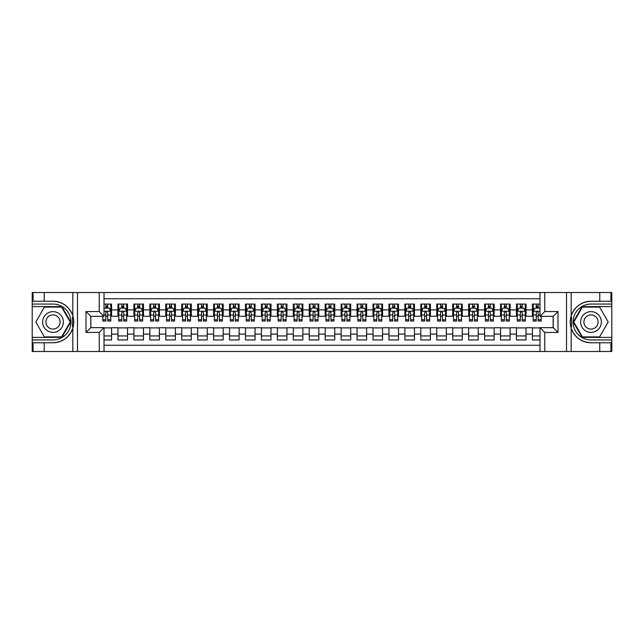 <?xml version="1.0" encoding="UTF-8"?>
<svg xmlns="http://www.w3.org/2000/svg" width="644" height="644" viewBox="0 0 644 644"><rect width="100%" height="100%" fill="white"/><g stroke="black" fill="none" stroke-linecap="round" stroke-linejoin="round"><path stroke-width="0.97" d="M104.014 351.487L539.986 351.487L539.986 327.659L553.22 327.659L553.22 316.341L539.986 316.341L539.986 292.513L104.014 292.513L104.014 316.341L90.78 316.341L90.78 327.659L104.014 327.659L104.014 351.487L44.235 351.487L44.235 342.761L53.001 342.761A20.761 20.761 0 0 0 72.828 328.166C74.044 324.061 74.044 319.947 72.828 315.834A20.761 20.761 0 0 0 53.001 301.239L44.235 301.239L44.235 292.513L32.2 292.513L32.2 337.384L61.88 337.384L70.768 322L61.88 306.616L32.2 306.616M539.986 304.065L532.419 304.065L532.419 309.885L526.043 309.885L526.043 316.26L532.419 316.26L532.419 309.885M526.043 309.885L526.043 304.065L516.472 304.065L516.472 309.885L510.096 309.885L510.096 316.26L516.472 316.26L516.472 309.885M510.096 309.885L510.096 304.065L500.533 304.065L500.533 309.885L494.157 309.885L494.157 316.26L500.533 316.26L500.533 309.885M494.157 309.885L494.157 304.065L484.594 304.065L484.594 309.885L478.218 309.885L478.218 316.26L484.594 316.26L484.594 309.885M478.218 309.885L478.218 304.065L468.655 304.065L468.655 309.885L462.279 309.885L462.279 316.26L468.655 316.26L468.655 309.885M462.279 309.885L462.279 304.065L452.716 304.065L452.716 309.885L446.34 309.885L446.34 316.26L452.716 316.26L452.716 309.885M446.34 309.885L446.34 304.065L436.769 304.065L436.769 309.885L430.393 309.885L430.393 316.26L436.769 316.26L436.769 309.885M430.393 309.885L430.393 304.065L420.83 304.065L420.83 309.885L414.454 309.885L414.454 316.26L420.83 316.26L420.83 309.885M414.454 309.885L414.454 304.065L404.891 304.065L404.891 309.885L398.515 309.885L398.515 316.26L404.891 316.26L404.891 309.885M398.515 309.885L398.515 304.065L388.952 304.065L388.952 309.885L382.576 309.885L382.576 316.26L388.952 316.26L388.952 309.885M382.576 309.885L382.576 304.065L373.013 304.065L373.013 309.885L366.637 309.885L366.637 316.26L373.013 316.26L373.013 309.885M366.637 309.885L366.637 304.065L357.066 304.065L357.066 309.885L350.69 309.885L350.69 316.26L357.066 316.26L357.066 309.885M350.69 309.885L350.69 304.065L341.127 304.065L341.127 309.885L334.751 309.885L334.751 316.26L341.127 316.26L341.127 309.885M334.751 309.885L334.751 304.065L325.188 304.065L325.188 309.885L318.812 309.885L318.812 316.26L325.188 316.26L325.188 309.885M318.812 309.885L318.812 304.065L309.249 304.065L309.249 309.885L302.873 309.885L302.873 316.26L309.249 316.26L309.249 309.885M302.873 309.885L302.873 304.065L293.31 304.065L293.31 309.885L286.934 309.885L286.934 316.26L293.31 316.26L293.31 309.885M286.934 309.885L286.934 304.065L277.363 304.065L277.363 309.885L270.987 309.885L270.987 316.26L277.363 316.26L277.363 309.885M270.987 309.885L270.987 304.065L261.424 304.065L261.424 309.885L255.048 309.885L255.048 316.26L261.424 316.26L261.424 309.885M255.048 309.885L255.048 304.065L245.485 304.065L245.485 309.885L239.109 309.885L239.109 316.26L245.485 316.26L245.485 309.885M239.109 309.885L239.109 304.065L229.546 304.065L229.546 309.885L223.17 309.885L223.17 316.26L229.546 316.26L229.546 309.885M223.17 309.885L223.17 304.065L213.607 304.065L213.607 309.885L207.231 309.885L207.231 316.26L213.607 316.26L213.607 309.885M207.231 309.885L207.231 304.065L197.66 304.065L197.66 309.885L191.284 309.885L191.284 316.26L197.66 316.26L197.66 309.885M191.284 309.885L191.284 304.065L181.721 304.065L181.721 309.885L175.345 309.885L175.345 316.26L181.721 316.26L181.721 309.885M175.345 309.885L175.345 304.065L165.782 304.065L165.782 309.885L159.406 309.885L159.406 316.26L165.782 316.26L165.782 309.885M159.406 309.885L159.406 304.065L149.843 304.065L149.843 309.885L143.467 309.885L143.467 316.26L149.843 316.26L149.843 309.885M143.467 309.885L143.467 304.065L133.904 304.065L133.904 309.885L127.528 309.885L127.528 316.26L133.904 316.26L133.904 309.885M127.528 309.885L127.528 304.065L117.957 304.065L117.957 316.26L111.581 316.26L111.581 304.065L104.014 304.065M104.014 339.935L111.581 339.935L111.581 327.74L117.957 327.74L117.957 339.935L127.528 339.935L127.528 327.74L133.904 327.74L133.904 334.115L127.528 334.115M133.904 334.115L133.904 339.935L143.467 339.935L143.467 327.74L149.843 327.74L149.843 334.115L143.467 334.115M149.843 334.115L149.843 339.935L159.406 339.935L159.406 327.74L165.782 327.74L165.782 334.115L159.406 334.115M165.782 334.115L165.782 339.935L175.345 339.935L175.345 327.74L181.721 327.74L181.721 334.115L175.345 334.115M181.721 334.115L181.721 339.935L191.284 339.935L191.284 327.74L197.66 327.74L197.66 334.115L191.284 334.115M197.66 334.115L197.66 339.935L207.231 339.935L207.231 327.74L213.607 327.74L213.607 334.115L207.231 334.115M213.607 334.115L213.607 339.935L223.17 339.935L223.17 327.74L229.546 327.74L229.546 334.115L223.17 334.115M229.546 334.115L229.546 339.935L239.109 339.935L239.109 327.74L245.485 327.74L245.485 334.115L239.109 334.115M245.485 334.115L245.485 339.935L255.048 339.935L255.048 327.74L261.424 327.74L261.424 334.115L255.048 334.115M261.424 334.115L261.424 339.935L270.987 339.935L270.987 327.74L277.363 327.74L277.363 334.115L270.987 334.115M277.363 334.115L277.363 339.935L286.934 339.935L286.934 327.74L293.31 327.74L293.31 334.115L286.934 334.115M293.31 334.115L293.31 339.935L302.873 339.935L302.873 327.74L309.249 327.74L309.249 334.115L302.873 334.115M309.249 334.115L309.249 339.935L318.812 339.935L318.812 327.74L325.188 327.74L325.188 334.115L318.812 334.115M325.188 334.115L325.188 339.935L334.751 339.935L334.751 327.74L341.127 327.74L341.127 334.115L334.751 334.115M341.127 334.115L341.127 339.935L350.69 339.935L350.69 327.74L357.066 327.74L357.066 334.115L350.69 334.115M357.066 334.115L357.066 339.935L366.637 339.935L366.637 327.74L373.013 327.74L373.013 334.115L366.637 334.115M373.013 334.115L373.013 339.935L382.576 339.935L382.576 327.74L388.952 327.74L388.952 334.115L382.576 334.115M388.952 334.115L388.952 339.935L398.515 339.935L398.515 327.74L404.891 327.74L404.891 334.115L398.515 334.115M404.891 334.115L404.891 339.935L414.454 339.935L414.454 327.74L420.83 327.74L420.83 334.115L414.454 334.115M420.83 334.115L420.83 339.935L430.393 339.935L430.393 327.74L436.769 327.74L436.769 334.115L430.393 334.115M436.769 334.115L436.769 339.935L446.34 339.935L446.34 327.74L452.716 327.74L452.716 334.115L446.34 334.115M452.716 334.115L452.716 339.935L462.279 339.935L462.279 327.74L468.655 327.74L468.655 334.115L462.279 334.115M468.655 334.115L468.655 339.935L478.218 339.935L478.218 327.74L484.594 327.74L484.594 334.115L478.218 334.115M484.594 334.115L484.594 339.935L494.157 339.935L494.157 327.74L500.533 327.74L500.533 334.115L494.157 334.115M500.533 334.115L500.533 339.935L510.096 339.935L510.096 327.74L516.472 327.74L516.472 334.115L510.096 334.115M516.472 334.115L516.472 339.935L526.043 339.935L526.043 327.74L532.419 327.74L532.419 334.115L526.043 334.115M539.986 298.727L104.014 298.727M104.014 345.273L539.986 345.273M532.419 334.115L532.419 339.935L539.986 339.935M90.86 316.341L90.86 327.659M553.14 327.659L553.14 316.341M105.849 308.049L107.757 308.049M110.784 308.049L111.581 308.049M105.849 316.099L107.757 316.099M110.784 316.099L111.581 316.099M104.014 327.901L111.581 327.901M104.014 335.951L111.581 335.951M117.957 316.099L118.754 316.099M121.788 316.099L123.696 316.099M126.731 316.099L127.528 316.099M117.957 308.049L118.754 308.049M121.788 308.049L123.696 308.049M126.731 308.049L127.528 308.049M117.957 327.901L127.528 327.901M117.957 335.951L127.528 335.951M133.904 327.901L143.467 327.901M133.904 335.951L143.467 335.951M133.904 308.049L134.701 308.049M137.727 308.049L139.643 308.049M142.67 308.049L143.467 308.049M133.904 316.099L134.701 316.099M137.727 316.099L139.643 316.099M142.67 316.099L143.467 316.099M149.843 327.901L159.406 327.901M149.843 335.951L159.406 335.951M149.843 308.049L150.64 308.049M153.666 308.049L155.582 308.049M158.609 308.049L159.406 308.049M149.843 316.099L150.64 316.099M153.666 316.099L155.582 316.099M158.609 316.099L159.406 316.099M165.782 327.901L175.345 327.901M165.782 335.951L175.345 335.951M165.782 308.049L166.579 308.049M169.605 308.049L171.521 308.049M174.548 308.049L175.345 308.049M165.782 316.099L166.579 316.099M169.605 316.099L171.521 316.099M174.548 316.099L175.345 316.099M181.721 327.901L191.284 327.901M181.721 335.951L191.284 335.951M181.721 308.049L182.518 308.049M185.553 308.049L187.46 308.049M190.487 308.049L191.284 308.049M181.721 316.099L182.518 316.099M185.553 316.099L187.46 316.099M190.487 316.099L191.284 316.099M197.66 327.901L207.231 327.901M197.66 335.951L207.231 335.951M197.66 308.049L198.457 308.049M201.492 308.049L203.399 308.049M206.434 308.049L207.231 308.049M197.66 316.099L198.457 316.099M201.492 316.099L203.399 316.099M206.434 316.099L207.231 316.099M213.607 327.901L223.17 327.901M213.607 335.951L223.17 335.951M213.607 308.049L214.404 308.049M217.431 308.049L219.346 308.049M222.373 308.049L223.17 308.049M213.607 316.099L214.404 316.099M217.431 316.099L219.346 316.099M222.373 316.099L223.17 316.099M229.546 327.901L239.109 327.901M229.546 335.951L239.109 335.951M229.546 308.049L230.343 308.049M233.369 308.049L235.285 308.049M238.312 308.049L239.109 308.049M229.546 316.099L230.343 316.099M233.369 316.099L235.285 316.099M238.312 316.099L239.109 316.099M245.485 327.901L255.048 327.901M245.485 335.951L255.048 335.951M245.485 308.049L246.282 308.049M249.309 308.049L251.224 308.049M254.251 308.049L255.048 308.049M245.485 316.099L246.282 316.099M249.309 316.099L251.224 316.099M254.251 316.099L255.048 316.099M261.424 327.901L270.987 327.901M261.424 335.951L270.987 335.951M261.424 308.049L262.221 308.049M265.248 308.049L267.163 308.049M270.19 308.049L270.987 308.049M261.424 316.099L262.221 316.099M265.248 316.099L267.163 316.099M270.19 316.099L270.987 316.099M277.363 327.901L286.934 327.901M277.363 335.951L286.934 335.951M277.363 308.049L278.16 308.049M281.195 308.049L283.102 308.049M286.137 308.049L286.934 308.049M277.363 316.099L278.16 316.099M281.195 316.099L283.102 316.099M286.137 316.099L286.934 316.099M293.31 327.901L302.873 327.901M293.31 335.951L302.873 335.951M293.31 308.049L294.107 308.049M297.134 308.049L299.049 308.049M302.076 308.049L302.873 308.049M293.31 316.099L294.107 316.099M297.134 316.099L299.049 316.099M302.076 316.099L302.873 316.099M309.249 327.901L318.812 327.901M309.249 335.951L318.812 335.951M309.249 308.049L310.046 308.049M313.073 308.049L314.988 308.049M318.015 308.049L318.812 308.049M309.249 316.099L310.046 316.099M313.073 316.099L314.988 316.099M318.015 316.099L318.812 316.099M325.188 327.901L334.751 327.901M325.188 335.951L334.751 335.951M325.188 308.049L325.985 308.049M329.012 308.049L330.927 308.049M333.954 308.049L334.751 308.049M325.188 316.099L325.985 316.099M329.012 316.099L330.927 316.099M333.954 316.099L334.751 316.099M341.127 327.901L350.69 327.901M341.127 335.951L350.69 335.951M341.127 308.049L341.924 308.049M344.951 308.049L346.866 308.049M349.893 308.049L350.69 308.049M341.127 316.099L341.924 316.099M344.951 316.099L346.866 316.099M349.893 316.099L350.69 316.099M357.066 327.901L366.637 327.901M357.066 335.951L366.637 335.951M357.066 308.049L357.863 308.049M360.898 308.049L362.805 308.049M365.84 308.049L366.637 308.049M357.066 316.099L357.863 316.099M360.898 316.099L362.805 316.099M365.84 316.099L366.637 316.099M373.013 327.901L382.576 327.901M373.013 335.951L382.576 335.951M373.013 308.049L373.81 308.049M376.837 308.049L378.752 308.049M381.779 308.049L382.576 308.049M373.013 316.099L373.81 316.099M376.837 316.099L378.752 316.099M381.779 316.099L382.576 316.099M388.952 327.901L398.515 327.901M388.952 335.951L398.515 335.951M388.952 308.049L389.749 308.049M392.776 308.049L394.692 308.049M397.718 308.049L398.515 308.049M388.952 316.099L389.749 316.099M392.776 316.099L394.692 316.099M397.718 316.099L398.515 316.099M404.891 327.901L414.454 327.901M404.891 335.951L414.454 335.951M404.891 308.049L405.688 308.049M408.715 308.049L410.631 308.049M413.657 308.049L414.454 308.049M404.891 316.099L405.688 316.099M408.715 316.099L410.631 316.099M413.657 316.099L414.454 316.099M420.83 327.901L430.393 327.901M420.83 335.951L430.393 335.951M420.83 308.049L421.627 308.049M424.654 308.049L426.57 308.049M429.596 308.049L430.393 308.049M420.83 316.099L421.627 316.099M424.654 316.099L426.57 316.099M429.596 316.099L430.393 316.099M436.769 327.901L446.34 327.901M436.769 335.951L446.34 335.951M436.769 308.049L437.566 308.049M440.601 308.049L442.509 308.049M445.543 308.049L446.34 308.049M436.769 316.099L437.566 316.099M440.601 316.099L442.509 316.099M445.543 316.099L446.34 316.099M452.716 327.901L462.279 327.901M452.716 335.951L462.279 335.951M452.716 308.049L453.513 308.049M456.54 308.049L458.448 308.049M461.482 308.049L462.279 308.049M452.716 316.099L453.513 316.099M456.54 316.099L458.448 316.099M461.482 316.099L462.279 316.099M468.655 327.901L478.218 327.901M468.655 335.951L478.218 335.951M468.655 308.049L469.452 308.049M472.479 308.049L474.395 308.049M477.421 308.049L478.218 308.049M468.655 316.099L469.452 316.099M472.479 316.099L474.395 316.099M477.421 316.099L478.218 316.099M484.594 327.901L494.157 327.901M484.594 335.951L494.157 335.951M484.594 308.049L485.391 308.049M488.418 308.049L490.334 308.049M493.36 308.049L494.157 308.049M484.594 316.099L485.391 316.099M488.418 316.099L490.334 316.099M493.36 316.099L494.157 316.099M500.533 327.901L510.096 327.901M500.533 335.951L510.096 335.951M500.533 308.049L501.33 308.049M504.357 308.049L506.273 308.049M509.299 308.049L510.096 308.049M500.533 316.099L501.33 316.099M504.357 316.099L506.273 316.099M509.299 316.099L510.096 316.099M516.472 327.901L526.043 327.901M516.472 335.951L526.043 335.951M516.472 308.049L517.269 308.049M520.304 308.049L522.212 308.049M525.246 308.049L526.043 308.049M516.472 316.099L517.269 316.099M520.304 316.099L522.212 316.099M525.246 316.099L526.043 316.099M532.419 327.901L539.986 327.901M532.419 335.951L539.986 335.951M532.419 308.049L533.216 308.049M536.243 308.049L538.151 308.049M532.419 316.099L533.216 316.099M536.243 316.099L538.151 316.099M107.757 306.142L105.849 306.142M102.815 319.746L102.815 321.042L105.849 321.042L105.849 319.746L102.815 319.746L102.815 316.341M109.633 309.007L110.784 309.007L110.784 321.042L107.757 321.042L107.757 312.517L107.017 311.583L105.858 312.38L105.849 319.746M110.784 309.007L110.784 304.065M110.784 311.318L109.19 308.13L104.409 308.13L104.014 308.927M105.849 308.13L105.849 304.065M107.757 304.065L107.757 308.13M58.185 313.024A10.36 10.36 0 0 0 44.025 316.816A10.36 10.36 0 0 0 47.825 330.976A10.36 10.36 0 0 0 61.977 327.184A10.36 10.36 0 0 0 58.185 313.024M56.551 315.858A7.092 7.092 0 0 0 46.859 318.45A7.092 7.092 0 0 0 49.459 328.142A7.092 7.092 0 0 0 59.143 325.55A7.092 7.092 0 0 0 56.551 315.858M61.607 336.901L44.396 336.901L35.79 322L44.396 307.099L61.607 307.099L70.212 322L61.607 336.901M596.175 313.024A10.36 10.36 0 0 0 582.023 316.816A10.36 10.36 0 0 0 585.815 330.976A10.36 10.36 0 0 0 599.975 327.184A10.36 10.36 0 0 0 596.175 313.024M594.541 315.858A7.092 7.092 0 0 0 584.857 318.45A7.092 7.092 0 0 0 587.449 328.142A7.092 7.092 0 0 0 597.141 325.55A7.092 7.092 0 0 0 594.541 315.858M599.604 336.901L582.393 336.901L573.788 322L582.393 307.099L599.604 307.099L608.21 322L599.604 336.901M72.49 326.79L73.207 326.79A20.761 20.761 0 0 0 73.207 317.218L72.49 317.218L72.49 326.911L73.175 326.911M44.235 292.513L72.828 292.513L72.828 315.834C69.367 306.689 62.758 301.827 53.001 301.239M53.001 342.761C62.758 342.173 69.367 337.311 72.828 328.166L72.828 351.487M99.232 351.487L99.232 332.441L85.998 332.441L85.998 311.559L99.232 311.559L99.232 292.513L77.473 292.513L77.473 351.487M44.235 351.487L32.2 351.487L32.2 337.384M32.2 339.935L53.001 339.935A17.935 17.935 0 0 0 70.937 322A17.935 17.935 0 0 0 53.001 304.065L32.2 304.065M72.828 292.513L77.473 292.513M99.232 292.513L104.014 292.513M44.235 342.761L33.077 342.761L33.077 351.487M44.235 301.239L33.077 301.239L33.077 292.513M99.232 332.441L104.014 327.659M85.998 332.441L90.78 327.659M85.998 311.559L90.78 316.341M99.232 311.559L104.014 316.341M72.49 317.218L73.175 317.098M73.69 323.779L73.754 321.267M73.545 319.005L73.44 318.329M571.51 317.21L570.793 317.21A20.761 20.761 0 0 0 570.793 326.782L571.51 326.782L571.51 317.089L570.826 317.089M539.986 292.513L599.765 292.513L599.765 301.239L590.999 301.239A20.761 20.761 0 0 0 571.172 315.834C569.956 319.939 569.956 324.053 571.172 328.166A20.761 20.761 0 0 0 590.999 342.761L599.765 342.761L599.765 351.487L611.8 351.487L611.8 306.616L582.12 306.616L573.232 322L582.12 337.384L611.8 337.384M599.765 351.487L571.172 351.487L571.172 328.166C574.633 337.311 581.242 342.173 590.999 342.761M590.999 301.239C581.242 301.827 574.633 306.689 571.172 315.834L571.172 292.513M544.768 292.513L544.768 311.559L558.002 311.559L558.002 332.441L544.768 332.441L544.768 351.487L566.527 351.487L566.527 292.513M599.765 292.513L611.8 292.513L611.8 306.616M611.8 304.065L590.999 304.065A17.935 17.935 0 0 0 573.063 322A17.935 17.935 0 0 0 590.999 339.935L611.8 339.935M571.172 351.487L566.527 351.487M544.768 351.487L539.986 351.487M599.765 301.239L610.923 301.239L610.923 292.513M599.765 342.761L610.923 342.761L610.923 351.487M544.768 311.559L539.986 316.341M558.002 311.559L553.22 316.341M558.002 332.441L553.22 327.659M544.768 332.441L539.986 327.659M571.51 326.782L570.826 326.902M570.31 320.221L570.246 322.733M570.455 324.995L570.56 325.671M123.696 306.142L121.788 306.142M126.731 319.746L123.696 319.746L123.696 321.042L126.731 321.042L126.731 311.318L125.137 308.13L120.348 308.13L118.754 311.318L118.754 321.042L121.788 321.042L121.788 319.746L118.754 319.746M118.754 311.318L118.754 304.065M126.731 311.318L126.731 304.065M121.788 308.13L121.788 304.065M123.696 304.065L123.696 308.13M123.696 319.746L123.696 312.517L122.642 311.567L121.797 312.38L121.788 319.746M139.643 306.142L137.727 306.142M142.67 319.746L139.643 319.746L139.643 321.042L142.67 321.042L142.67 311.318L141.076 308.13L136.295 308.13L134.701 311.318L134.701 321.042L137.727 321.042L137.727 319.746L134.701 319.746M134.701 311.318L134.701 304.065M142.67 311.318L142.67 304.065M137.727 308.13L137.727 304.065M139.643 304.065L139.643 308.13M139.643 319.746L139.643 312.517L138.581 311.567L137.736 312.38L137.727 319.746M155.582 306.142L153.666 306.142M158.609 319.746L155.582 319.746L155.582 321.042L158.609 321.042L158.609 311.318L157.015 308.13L152.234 308.13L150.64 311.318L150.64 321.042L153.666 321.042L153.666 319.746L150.64 319.746M150.64 311.318L150.64 304.065M158.609 311.318L158.609 304.065M153.666 308.13L153.666 304.065M155.582 304.065L155.582 308.13M155.582 319.746L155.582 312.517L154.52 311.567L153.675 312.38L153.666 319.746M171.521 306.142L169.605 306.142M174.548 319.746L171.521 319.746L171.521 321.042L174.548 321.042L174.548 311.318L172.954 308.13L168.173 308.13L166.579 311.318L166.579 321.042L169.605 321.042L169.605 319.746L166.579 319.746M166.579 311.318L166.579 304.065M174.548 311.318L174.548 304.065M169.605 308.13L169.605 304.065M171.521 304.065L171.521 308.13M171.521 319.746L171.521 312.517L170.467 311.567L169.613 312.38L169.605 319.746M187.46 306.142L185.553 306.142M190.487 319.746L187.46 319.746L187.46 321.042L190.487 321.042L190.487 311.318L188.893 308.13L184.112 308.13L182.518 311.318L182.518 321.042L185.553 321.042L185.553 319.746L182.518 319.746M182.518 311.318L182.518 304.065M190.487 311.318L190.487 304.065M185.553 308.13L185.553 304.065M187.46 304.065L187.46 308.13M187.46 319.746L187.46 312.517L186.406 311.567L185.561 312.38L185.553 319.746M203.399 306.142L201.492 306.142M206.434 319.746L203.399 319.746L203.399 321.042L206.434 321.042L206.434 311.318L204.84 308.13L200.051 308.13L198.457 311.318L198.457 321.042L201.492 321.042L201.492 319.746L198.457 319.746M198.457 311.318L198.457 304.065M206.434 311.318L206.434 304.065M201.492 308.13L201.492 304.065M203.399 304.065L203.399 308.13M203.399 319.746L203.399 312.517L202.345 311.567L201.5 312.38L201.492 319.746M219.346 306.142L217.431 306.142M222.373 319.746L219.346 319.746L219.346 321.042L222.373 321.042L222.373 311.318L220.779 308.13L215.998 308.13L214.404 311.318L214.404 321.042L217.431 321.042L217.431 319.746L214.404 319.746M214.404 311.318L214.404 304.065M222.373 311.318L222.373 304.065M217.431 308.13L217.431 304.065M219.346 304.065L219.346 308.13M219.346 319.746L219.346 312.517L218.284 311.567L217.439 312.38L217.431 319.746M235.285 306.142L233.369 306.142M238.312 319.746L235.285 319.746L235.285 321.042L238.312 321.042L238.312 311.318L236.718 308.13L231.937 308.13L230.343 311.318L230.343 321.042L233.369 321.042L233.369 319.746L230.343 319.746M230.343 311.318L230.343 304.065M238.312 311.318L238.312 304.065M233.369 308.13L233.369 304.065M235.285 304.065L235.285 308.13M235.285 319.746L235.285 312.517L234.223 311.567L233.378 312.38L233.369 319.746M251.224 306.142L249.309 306.142M254.251 319.746L251.224 319.746L251.224 321.042L254.251 321.042L254.251 311.318L252.657 308.13L247.876 308.13L246.282 311.318L246.282 321.042L249.309 321.042L249.309 319.746L246.282 319.746M246.282 311.318L246.282 304.065M254.251 311.318L254.251 304.065M249.309 308.13L249.309 304.065M251.224 304.065L251.224 308.13M251.224 319.746L251.224 312.517L250.17 311.567L249.317 312.38L249.309 319.746M267.163 306.142L265.248 306.142M270.19 319.746L267.163 319.746L267.163 321.042L270.19 321.042L270.19 311.318L268.596 308.13L263.815 308.13L262.221 311.318L262.221 321.042L265.248 321.042L265.248 319.746L262.221 319.746M262.221 311.318L262.221 304.065M270.19 311.318L270.19 304.065M265.248 308.13L265.248 304.065M267.163 304.065L267.163 308.13M267.163 319.746L267.163 312.517L266.109 311.567L265.248 312.517L265.248 319.746M283.102 306.142L281.195 306.142M286.137 319.746L283.102 319.746L283.102 321.042L286.137 321.042L286.137 311.318L284.543 308.13L279.754 308.13L278.16 311.318L278.16 321.042L281.195 321.042L281.195 319.746L278.16 319.746M278.16 311.318L278.16 304.065M286.137 311.318L286.137 304.065M281.195 308.13L281.195 304.065M283.102 304.065L283.102 308.13M283.102 319.746L283.102 312.517L282.048 311.567L281.203 312.38L281.195 319.746M299.049 306.142L297.134 306.142M302.076 319.746L299.049 319.746L299.049 321.042L302.076 321.042L302.076 311.318L300.482 308.13L295.701 308.13L294.107 311.318L294.107 321.042L297.134 321.042L297.134 319.746L294.107 319.746M294.107 311.318L294.107 304.065M302.076 311.318L302.076 304.065M297.134 308.13L297.134 304.065M299.049 304.065L299.049 308.13M299.049 319.746L299.049 312.517L297.987 311.567L297.142 312.38L297.134 319.746M314.988 306.142L313.073 306.142M318.015 319.746L314.988 319.746L314.988 321.042L318.015 321.042L318.015 311.318L316.421 308.13L311.64 308.13L310.046 311.318L310.046 321.042L313.073 321.042L313.073 319.746L310.046 319.746M310.046 311.318L310.046 304.065M318.015 311.318L318.015 304.065M313.073 308.13L313.073 304.065M314.988 304.065L314.988 308.13M314.988 319.746L314.988 312.517L313.926 311.567L313.081 312.38L313.073 319.746M330.927 306.142L329.012 306.142M333.954 319.746L330.927 319.746L330.927 321.042L333.954 321.042L333.954 311.318L332.36 308.13L327.579 308.13L325.985 311.318L325.985 321.042L329.012 321.042L329.012 319.746L325.985 319.746M325.985 311.318L325.985 304.065M333.954 311.318L333.954 304.065M329.012 308.13L329.012 304.065M330.927 304.065L330.927 308.13M330.927 319.746L330.927 312.517L329.873 311.567L329.02 312.38L329.012 319.746M346.866 306.142L344.951 306.142M349.893 319.746L346.866 319.746L346.866 321.042L349.893 321.042L349.893 311.318L348.299 308.13L343.518 308.13L341.924 311.318L341.924 321.042L344.951 321.042L344.951 319.746L341.924 319.746M341.924 311.318L341.924 304.065M349.893 311.318L349.893 304.065M344.951 308.13L344.951 304.065M346.866 304.065L346.866 308.13M346.866 319.746L346.866 312.517L345.812 311.567L344.951 312.517L344.951 319.746M362.805 306.142L360.898 306.142M365.84 319.746L362.805 319.746L362.805 321.042L365.84 321.042L365.84 311.318L364.246 308.13L359.457 308.13L357.863 311.318L357.863 321.042L360.898 321.042L360.898 319.746L357.863 319.746M357.863 311.318L357.863 304.065M365.84 311.318L365.84 304.065M360.898 308.13L360.898 304.065M362.805 304.065L362.805 308.13M362.805 319.746L362.805 312.517L361.751 311.567L360.906 312.38L360.898 319.746M378.752 306.142L376.837 306.142M381.779 319.746L378.752 319.746L378.752 321.042L381.779 321.042L381.779 311.318L380.185 308.13L375.404 308.13L373.81 311.318L373.81 321.042L376.837 321.042L376.837 319.746L373.81 319.746M373.81 311.318L373.81 304.065M381.779 311.318L381.779 304.065M376.837 308.13L376.837 304.065M378.752 304.065L378.752 308.13M378.752 319.746L378.752 312.517L377.69 311.567L376.845 312.38L376.837 319.746M394.692 306.142L392.776 306.142M397.718 319.746L394.692 319.746L394.692 321.042L397.718 321.042L397.718 311.318L396.124 308.13L391.343 308.13L389.749 311.318L389.749 321.042L392.776 321.042L392.776 319.746L389.749 319.746M389.749 311.318L389.749 304.065M397.718 311.318L397.718 304.065M392.776 308.13L392.776 304.065M394.692 304.065L394.692 308.13M394.692 319.746L394.692 312.517L393.629 311.567L392.784 312.38L392.776 319.746M410.631 306.142L408.715 306.142M413.657 319.746L410.631 319.746L410.631 321.042L413.657 321.042L413.657 311.318L412.063 308.13L407.282 308.13L405.688 311.318L405.688 321.042L408.715 321.042L408.715 319.746L405.688 319.746M405.688 311.318L405.688 304.065M413.657 311.318L413.657 304.065M408.715 308.13L408.715 304.065M410.631 304.065L410.631 308.13M410.631 319.746L410.631 312.517L409.576 311.567L408.723 312.38L408.715 319.746M426.57 306.142L424.654 306.142M429.596 319.746L426.57 319.746L426.57 321.042L429.596 321.042L429.596 311.318L428.002 308.13L423.221 308.13L421.627 311.318L421.627 321.042L424.654 321.042L424.654 319.746L421.627 319.746M421.627 311.318L421.627 304.065M429.596 311.318L429.596 304.065M424.654 308.13L424.654 304.065M426.57 304.065L426.57 308.13M426.57 319.746L426.57 312.517L425.515 311.567L424.654 312.517L424.654 319.746M442.509 306.142L440.601 306.142M445.543 319.746L442.509 319.746L442.509 321.042L445.543 321.042L445.543 311.318L443.949 308.13L439.16 308.13L437.566 311.318L437.566 321.042L440.601 321.042L440.601 319.746L437.566 319.746M437.566 311.318L437.566 304.065M445.543 311.318L445.543 304.065M440.601 308.13L440.601 304.065M442.509 304.065L442.509 308.13M442.509 319.746L442.509 312.517L441.454 311.567L440.609 312.38L440.601 319.746M458.448 306.142L456.54 306.142M461.482 319.746L458.448 319.746L458.448 321.042L461.482 321.042L461.482 311.318L459.888 308.13L455.107 308.13L453.513 311.318L453.513 321.042L456.54 321.042L456.54 319.746L453.513 319.746M453.513 311.318L453.513 304.065M461.482 311.318L461.482 304.065M456.54 308.13L456.54 304.065M458.448 304.065L458.448 308.13M458.448 319.746L458.448 312.517L457.393 311.567L456.548 312.38L456.54 319.746M474.395 306.142L472.479 306.142M477.421 319.746L474.395 319.746L474.395 321.042L477.421 321.042L477.421 311.318L475.827 308.13L471.046 308.13L469.452 311.318L469.452 321.042L472.479 321.042L472.479 319.746L469.452 319.746M469.452 311.318L469.452 304.065M477.421 311.318L477.421 304.065M472.479 308.13L472.479 304.065M474.395 304.065L474.395 308.13M474.395 319.746L474.395 312.517L473.332 311.567L472.487 312.38L472.479 319.746M490.334 306.142L488.418 306.142M493.36 319.746L490.334 319.746L490.334 321.042L493.36 321.042L493.36 311.318L491.766 308.13L486.985 308.13L485.391 311.318L485.391 321.042L488.418 321.042L488.418 319.746L485.391 319.746M485.391 311.318L485.391 304.065M493.36 311.318L493.36 304.065M488.418 308.13L488.418 304.065M490.334 304.065L490.334 308.13M490.334 319.746L490.334 312.517L489.279 311.567L488.426 312.38L488.418 319.746M506.273 306.142L504.357 306.142M509.299 319.746L506.273 319.746L506.273 321.042L509.299 321.042L509.299 311.318L507.705 308.13L502.924 308.13L501.33 311.318L501.33 321.042L504.357 321.042L504.357 319.746L501.33 319.746M501.33 311.318L501.33 304.065M509.299 311.318L509.299 304.065M504.357 308.13L504.357 304.065M506.273 304.065L506.273 308.13M506.273 319.746L506.273 312.517L505.218 311.567L504.357 312.517L504.357 319.746M522.212 306.142L520.304 306.142M525.246 319.746L522.212 319.746L522.212 321.042L525.246 321.042L525.246 311.318L523.653 308.13L518.863 308.13L517.269 311.318L517.269 321.042L520.304 321.042L520.304 319.746L517.269 319.746M517.269 311.318L517.269 304.065M525.246 311.318L525.246 304.065M520.304 308.13L520.304 304.065M522.212 304.065L522.212 308.13M522.212 319.746L522.212 312.517L521.157 311.567L520.312 312.38L520.304 319.746M538.151 306.142L536.243 306.142M539.986 308.927L539.591 308.13L534.81 308.13L533.216 311.318L533.216 321.042L536.243 321.042L536.243 319.746L533.216 319.746M533.216 311.318L533.216 304.065M541.185 316.341L541.185 321.042L538.151 321.042L538.151 312.517L537.708 311.704L536.79 311.648L536.251 312.38L536.243 319.746M536.243 308.13L536.243 304.065M538.151 304.065L538.151 308.13M117.957 334.115L111.581 334.115M117.957 309.885L111.581 309.885M110.744 311.237L104.014 311.237M110.784 319.746L107.757 319.746M105.849 315.013L104.014 315.013M110.784 315.013L107.757 315.013M107.757 307.156L105.849 307.156M126.691 311.237L118.794 311.237M118.754 309.007L119.913 309.007M125.572 309.007L126.731 309.007M121.788 315.013L118.754 315.013M126.731 315.013L123.696 315.013M123.696 307.156L121.788 307.156M142.63 311.237L134.741 311.237M134.701 309.007L135.852 309.007M141.511 309.007L142.67 309.007M137.727 315.013L134.701 315.013M142.67 315.013L139.643 315.013M139.643 307.156L137.727 307.156M158.569 311.237L150.68 311.237M150.64 309.007L151.791 309.007M157.45 309.007L158.609 309.007M153.666 315.013L150.64 315.013M158.609 315.013L155.582 315.013M155.582 307.156L153.666 307.156M174.508 311.237L166.619 311.237M166.579 309.007L167.738 309.007M173.397 309.007L174.548 309.007M169.605 315.013L166.579 315.013M174.548 315.013L171.521 315.013M171.521 307.156L169.605 307.156M190.447 311.237L182.558 311.237M182.518 309.007L183.677 309.007M189.336 309.007L190.487 309.007M185.553 315.013L182.518 315.013M190.487 315.013L187.46 315.013M187.46 307.156L185.553 307.156M206.394 311.237L198.497 311.237M198.457 309.007L199.616 309.007M205.275 309.007L206.434 309.007M201.492 315.013L198.457 315.013M206.434 315.013L203.399 315.013M203.399 307.156L201.492 307.156M222.333 311.237L214.444 311.237M214.404 309.007L215.555 309.007M221.214 309.007L222.373 309.007M217.431 315.013L214.404 315.013M222.373 315.013L219.346 315.013M219.346 307.156L217.431 307.156M238.272 311.237L230.383 311.237M230.343 309.007L231.494 309.007M237.153 309.007L238.312 309.007M233.369 315.013L230.343 315.013M238.312 315.013L235.285 315.013M235.285 307.156L233.369 307.156M254.211 311.237L246.322 311.237M246.282 309.007L247.441 309.007M253.1 309.007L254.251 309.007M249.309 315.013L246.282 315.013M254.251 315.013L251.224 315.013M251.224 307.156L249.309 307.156M270.15 311.237L262.261 311.237M262.221 309.007L263.38 309.007M269.039 309.007L270.19 309.007M265.248 315.013L262.221 315.013M270.19 315.013L267.163 315.013M267.163 307.156L265.248 307.156M286.097 311.237L278.2 311.237M278.16 309.007L279.319 309.007M284.978 309.007L286.137 309.007M281.195 315.013L278.16 315.013M286.137 315.013L283.102 315.013M283.102 307.156L281.195 307.156M302.036 311.237L294.147 311.237M294.107 309.007L295.258 309.007M300.917 309.007L302.076 309.007M297.134 315.013L294.107 315.013M302.076 315.013L299.049 315.013M299.049 307.156L297.134 307.156M317.975 311.237L310.086 311.237M310.046 309.007L311.197 309.007M316.856 309.007L318.015 309.007M313.073 315.013L310.046 315.013M318.015 315.013L314.988 315.013M314.988 307.156L313.073 307.156M333.914 311.237L326.025 311.237M325.985 309.007L327.144 309.007M332.803 309.007L333.954 309.007M329.012 315.013L325.985 315.013M333.954 315.013L330.927 315.013M330.927 307.156L329.012 307.156M349.853 311.237L341.964 311.237M341.924 309.007L343.083 309.007M348.742 309.007L349.893 309.007M344.951 315.013L341.924 315.013M349.893 315.013L346.866 315.013M346.866 307.156L344.951 307.156M365.8 311.237L357.903 311.237M357.863 309.007L359.022 309.007M364.681 309.007L365.84 309.007M360.898 315.013L357.863 315.013M365.84 315.013L362.805 315.013M362.805 307.156L360.898 307.156M381.739 311.237L373.85 311.237M373.81 309.007L374.961 309.007M380.62 309.007L381.779 309.007M376.837 315.013L373.81 315.013M381.779 315.013L378.752 315.013M378.752 307.156L376.837 307.156M397.678 311.237L389.789 311.237M389.749 309.007L390.9 309.007M396.559 309.007L397.718 309.007M392.776 315.013L389.749 315.013M397.718 315.013L394.692 315.013M394.692 307.156L392.776 307.156M413.617 311.237L405.728 311.237M405.688 309.007L406.847 309.007M412.506 309.007L413.657 309.007M408.715 315.013L405.688 315.013M413.657 315.013L410.631 315.013M410.631 307.156L408.715 307.156M429.556 311.237L421.667 311.237M421.627 309.007L422.786 309.007M428.445 309.007L429.596 309.007M424.654 315.013L421.627 315.013M429.596 315.013L426.57 315.013M426.57 307.156L424.654 307.156M445.503 311.237L437.606 311.237M437.566 309.007L438.725 309.007M444.384 309.007L445.543 309.007M440.601 315.013L437.566 315.013M445.543 315.013L442.509 315.013M442.509 307.156L440.601 307.156M461.442 311.237L453.553 311.237M453.513 309.007L454.664 309.007M460.323 309.007L461.482 309.007M456.54 315.013L453.513 315.013M461.482 315.013L458.448 315.013M458.448 307.156L456.54 307.156M477.381 311.237L469.492 311.237M469.452 309.007L470.603 309.007M476.262 309.007L477.421 309.007M472.479 315.013L469.452 315.013M477.421 315.013L474.395 315.013M474.395 307.156L472.479 307.156M493.32 311.237L485.431 311.237M485.391 309.007L486.55 309.007M492.209 309.007L493.36 309.007M488.418 315.013L485.391 315.013M493.36 315.013L490.334 315.013M490.334 307.156L488.418 307.156M509.259 311.237L501.37 311.237M501.33 309.007L502.489 309.007M508.148 309.007L509.299 309.007M504.357 315.013L501.33 315.013M509.299 315.013L506.273 315.013M506.273 307.156L504.357 307.156M525.206 311.237L517.309 311.237M517.269 309.007L518.428 309.007M524.087 309.007L525.246 309.007M520.304 315.013L517.269 315.013M525.246 315.013L522.212 315.013M522.212 307.156L520.304 307.156M539.986 311.237L533.256 311.237M533.216 309.007L534.367 309.007M541.185 319.746L538.151 319.746M536.243 315.013L533.216 315.013M539.986 315.013L538.151 315.013M538.151 307.156L536.243 307.156"/></g></svg>

